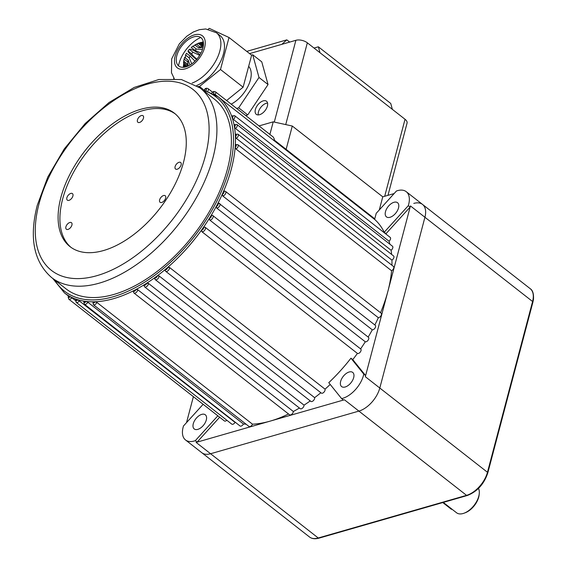 <?xml version="1.0" encoding="UTF-8"?>
<svg xmlns="http://www.w3.org/2000/svg" width="567" height="567" viewBox="0 0 567 567"><rect width="100%" height="100%" fill="white"/><g stroke="black" fill="none" stroke-linecap="round" stroke-linejoin="round"><path stroke-width="0.85" d="M380.535 312.715A124.563 69.472 -52 0 0 387.885 291.318A124.563 69.472 -52 0 0 391.584 270.75A2.771 1.545 -52 0 0 393.753 268.042A2.771 1.545 -52 0 0 393.455 266.44L237.849 144.67A2.771 1.545 128 0 1 238.147 146.279A2.771 1.545 128 0 1 235.971 148.986L235.156 147.207A124.563 69.472 128 0 1 231.379 168.838A124.563 69.472 128 0 1 223.412 191.674A124.563 69.472 128 0 1 222.363 194.056A124.563 69.472 128 0 1 217.664 203.808A124.563 69.472 128 0 1 216.417 206.175A124.563 69.472 128 0 1 210.931 215.821A124.563 69.472 128 0 1 209.499 218.146A124.563 69.472 128 0 1 203.298 227.565A124.563 69.472 128 0 1 201.71 229.826A124.563 69.472 128 0 1 167.513 267.553A124.563 69.472 128 0 1 165.493 269.282A124.563 69.472 128 0 1 157.094 275.973A124.563 69.472 128 0 1 155.025 277.497A124.563 69.472 128 0 1 146.477 283.344A124.563 69.472 128 0 1 144.387 284.655A124.563 69.472 128 0 1 135.789 289.574A124.563 69.472 128 0 1 133.699 290.658A124.563 69.472 128 0 1 95.079 301.764A124.563 69.472 128 0 1 93.264 301.807A124.563 69.472 128 0 1 86.064 301.424A124.563 69.472 128 0 1 84.384 301.197A124.563 69.472 128 0 1 77.764 299.716A124.563 69.472 128 0 1 76.233 299.22A124.563 69.472 128 0 1 70.28 296.654A124.563 69.472 128 0 1 68.912 295.903A124.563 69.472 128 0 1 64.425 292.87L68.522 296.073M69.153 296.215L68.912 295.903A1.382 0.773 -52 0 0 68.586 296.576A1.382 0.773 -52 0 0 69.018 297.477A1.382 0.773 -52 0 0 70.28 296.654L75.482 300.545M76.382 299.667L76.233 299.22A1.382 0.773 -52 0 0 75.992 299.766A1.382 0.773 -52 0 0 76.474 300.666A1.382 0.773 -52 0 0 77.764 299.716L235.057 422.422A124.563 69.472 -52 0 0 235.716 422.599M84.455 301.772L84.384 301.197A1.382 0.773 -52 0 0 84.221 301.601A1.382 0.773 -52 0 0 84.752 302.502A1.382 0.773 -52 0 0 86.064 301.424L87.821 302.225L243.434 423.996A124.563 69.472 -52 0 0 246.106 424.201M93.264 302.516L93.264 301.807A1.382 0.773 -52 0 0 93.165 302.076A1.382 0.773 -52 0 0 93.753 302.969A1.382 0.773 -52 0 0 95.079 301.764L96.9 302.431L252.506 424.194A124.563 69.472 -52 0 0 270.261 421.097A124.563 69.472 -52 0 0 288.518 413.974M137.738 289.723A2.771 1.545 128 0 1 137.653 290.254A2.771 1.545 128 0 1 135.988 292.643A2.771 1.545 128 0 1 133.94 293.011L133.224 291.254L133.699 290.658A1.382 0.773 -52 0 0 134.549 291.24A1.382 0.773 -52 0 0 135.747 289.836A1.382 0.773 -52 0 0 135.789 289.574L137.738 289.723L293.345 411.493A124.563 69.472 -52 0 0 298.036 408.857A124.563 69.472 -52 0 0 299.426 408.027M144.238 286.002L144.387 284.655A1.382 0.773 -52 0 0 145.294 285.095A1.382 0.773 -52 0 0 146.435 283.72A1.382 0.773 -52 0 0 146.477 283.344L148.426 283.38L304.032 405.143A124.563 69.472 -52 0 0 310.248 400.912M154.897 278.957L155.025 277.497A1.382 0.773 -52 0 0 155.989 277.802A1.382 0.773 -52 0 0 157.066 276.455A1.382 0.773 -52 0 0 157.094 275.973L159.036 275.895L314.642 397.665A124.563 69.472 -52 0 0 320.858 392.718M325.033 389.153L169.42 267.383L167.513 267.553A1.382 0.773 -52 0 1 167.506 268.134A1.382 0.773 -52 0 1 166.492 269.453A1.382 0.773 -52 0 1 165.493 269.282L165.387 270.835L165.082 270.416L165.706 271.31L321.312 393.08A2.771 1.545 -52 0 0 323.353 392.711A2.771 1.545 -52 0 0 325.019 390.323A2.771 1.545 -52 0 0 325.033 389.153A124.563 69.472 -52 0 0 330.207 384.447M201.809 231.655L201.71 229.826A1.382 0.773 -52 0 0 202.724 229.571A1.382 0.773 -52 0 0 203.51 228.409A1.382 0.773 -52 0 0 203.298 227.565L204.992 227.14A2.771 1.545 128 0 1 205.119 227.225A2.771 1.545 128 0 1 205.417 228.827A2.771 1.545 128 0 1 203.829 231.159A2.771 1.545 128 0 1 201.809 231.655L357.416 353.418A2.771 1.545 -52 0 0 359.443 352.929A2.771 1.545 -52 0 0 361.023 350.597A2.771 1.545 -52 0 0 360.725 348.996A2.771 1.545 -52 0 0 360.598 348.911M209.684 220.017L209.499 218.146A1.382 0.773 -52 0 0 211.222 216.7A1.382 0.773 -52 0 0 210.931 215.821L212.533 215.361A2.771 1.545 128 0 1 212.831 215.517A2.771 1.545 128 0 1 213.128 217.118A2.771 1.545 128 0 1 209.684 220.017L365.29 341.788A2.771 1.545 -52 0 0 368.734 338.889A2.771 1.545 -52 0 0 368.437 337.287L212.533 215.361M216.686 208.068L216.417 206.175A1.382 0.773 -52 0 0 218.047 204.701A1.382 0.773 -52 0 0 217.664 203.808L219.174 203.326A2.771 1.545 128 0 1 219.656 203.518A2.771 1.545 128 0 1 219.953 205.126A2.771 1.545 128 0 1 216.686 208.068L372.292 329.831A2.771 1.545 -52 0 0 375.56 326.89A2.771 1.545 -52 0 0 375.262 325.288L218.727 203.142M374.851 324.962A124.563 69.472 -52 0 0 378.338 317.718A2.771 1.545 -52 0 0 381.407 314.763A2.771 1.545 -52 0 0 381.109 313.161L225.503 191.391A2.771 1.545 128 0 1 225.801 193A2.771 1.545 128 0 1 222.732 195.948L222.363 194.056A1.382 0.773 -52 0 0 223.894 192.574A1.382 0.773 -52 0 0 223.412 191.674L224.823 191.192M391.917 265.243A124.563 69.472 -52 0 0 391.946 260.14A2.771 1.545 -52 0 0 393.881 257.567A2.771 1.545 -52 0 0 393.576 255.958L237.97 134.188A2.771 1.545 128 0 1 238.268 135.796A2.771 1.545 128 0 1 236.34 138.369L235.404 136.661A1.382 0.773 -52 0 0 236.361 135.371A1.382 0.773 -52 0 0 235.305 134.677L236.148 134.4M391.613 254.42A124.563 69.472 -52 0 0 391.095 250.26A2.771 1.545 -52 0 0 392.789 247.843A2.771 1.545 -52 0 0 392.492 246.241L236.886 124.471A2.771 1.545 128 0 1 237.183 126.072A2.771 1.545 128 0 1 235.489 128.489L234.433 126.859A1.382 0.773 -52 0 0 235.277 125.654A1.382 0.773 -52 0 0 234.107 125.038L234.83 124.846M389.876 244.186A124.563 69.472 -52 0 0 389.047 241.237A2.771 1.545 -52 0 0 390.507 239.005A2.771 1.545 -52 0 0 390.209 237.403L234.603 115.633A2.771 1.545 128 0 1 234.901 117.234A2.771 1.545 128 0 1 233.441 119.467L232.272 117.929A1.382 0.773 -52 0 0 232.994 116.816A1.382 0.773 -52 0 0 232.739 115.951A1.382 0.773 -52 0 0 231.705 116.292L232.314 116.192M385.489 211.661A8.994 5.018 128 0 1 390.904 203.886A8.994 5.018 128 0 1 397.545 202.71A8.994 5.018 128 0 1 398.516 207.919A8.994 5.018 128 0 1 393.101 215.694A8.994 5.018 128 0 1 386.46 216.877A8.994 5.018 128 0 1 385.489 211.661M340.654 381.371A8.994 5.018 128 0 1 346.068 373.596A8.994 5.018 128 0 1 352.709 372.413A8.994 5.018 128 0 1 353.68 377.622A8.994 5.018 128 0 1 348.258 385.397A8.994 5.018 128 0 1 341.618 386.581A8.994 5.018 128 0 1 340.654 381.371M193.269 423.747A8.994 5.018 128 0 1 198.684 415.972A8.994 5.018 128 0 1 205.325 414.789A8.994 5.018 128 0 1 206.296 419.998A8.994 5.018 128 0 1 200.881 427.773A8.994 5.018 128 0 1 194.233 428.957A8.994 5.018 128 0 1 193.269 423.747M71.91 225.085A4.153 2.318 -52 0 0 71.974 223.49A4.153 2.318 -52 0 0 69.025 222.824A4.153 2.318 -52 0 0 65.9 226.814A4.153 2.318 -52 0 0 67.253 229.515A4.153 2.318 -52 0 0 71.91 225.085M165.635 198.138A4.153 2.318 -52 0 0 165.699 196.536A4.153 2.318 -52 0 0 162.75 195.87A4.153 2.318 -52 0 0 159.625 199.86A4.153 2.318 -52 0 0 160.978 202.568A4.153 2.318 -52 0 0 165.635 198.138M143.465 118.149A4.153 2.318 -52 0 0 143.529 116.554A4.153 2.318 -52 0 0 140.581 115.888A4.153 2.318 -52 0 0 137.455 119.878A4.153 2.318 -52 0 0 138.809 122.578A4.153 2.318 -52 0 0 143.465 118.149M72.895 196.012A4.153 2.318 -52 0 0 72.952 194.417A4.153 2.318 -52 0 0 70.003 193.751A4.153 2.318 -52 0 0 66.878 197.741A4.153 2.318 -52 0 0 68.238 200.449A4.153 2.318 -52 0 0 72.895 196.012M181.121 164.898A4.153 2.318 -52 0 0 181.178 163.303A4.153 2.318 -52 0 0 178.229 162.637A4.153 2.318 -52 0 0 175.104 166.627A4.153 2.318 -52 0 0 176.457 169.327A4.153 2.318 -52 0 0 181.121 164.898M183.517 162.268A84.703 47.245 -52 0 0 174.388 113.194A84.703 47.245 -52 0 0 111.855 124.329A84.703 47.245 -52 0 0 60.86 197.536A84.703 47.245 -52 0 0 69.989 246.61A84.703 47.245 -52 0 0 132.529 235.482A84.703 47.245 -52 0 0 183.517 162.268M175.281 113.924A84.703 47.245 -52 0 0 112.897 126.321A84.703 47.245 -52 0 0 62.675 198.953A84.703 47.245 -52 0 0 70.91 247.297M203.135 404.299L183.481 425.98A22.141 12.354 -52 0 0 183.148 427.149A22.141 12.354 -52 0 0 185.529 439.978A22.141 12.354 -52 0 0 195.31 440.672L197.125 442.09L219.656 417.234M51.604 277.561L66.077 288.894A120.41 67.161 -52 0 0 154.975 273.067A120.41 67.161 -52 0 0 227.466 168.994A120.41 67.161 -52 0 0 214.489 99.232L200.016 87.906A120.41 67.161 128 0 1 212.986 157.669A120.41 67.161 128 0 1 140.503 261.741A120.41 67.161 128 0 1 51.604 277.561C33.744 261.862 28.974 237.757 37.28 205.24L47.855 176.911L64.22 148.993L85.142 123.556L109.048 102.507L134.195 87.438L158.852 79.515L181.383 79.529L200.016 87.906M159.036 275.895A2.771 1.545 128 0 1 158.973 276.873A2.771 1.545 128 0 1 157.307 279.262A2.771 1.545 128 0 1 155.259 279.63L310.872 401.393A2.771 1.545 -52 0 0 312.913 401.032A2.771 1.545 -52 0 0 314.579 398.644A2.771 1.545 -52 0 0 314.642 397.665M148.426 283.38A2.771 1.545 128 0 1 148.341 284.138A2.771 1.545 128 0 1 146.676 286.526A2.771 1.545 128 0 1 144.628 286.895L300.234 408.658A2.771 1.545 -52 0 0 302.282 408.297A2.771 1.545 -52 0 0 303.947 405.908A2.771 1.545 -52 0 0 304.032 405.143M133.94 293.011L289.546 414.782A2.771 1.545 -52 0 0 291.594 414.413A2.771 1.545 -52 0 0 293.259 412.025A2.771 1.545 -52 0 0 293.345 411.493M215.106 94.639A2.771 1.545 128 0 0 215.694 93.385A2.771 1.545 128 0 0 215.396 91.783L273.365 137.15L274.371 139.305L274.067 139.886L374.759 218.834A1.382 0.773 -52 0 0 374.886 219.62A124.563 69.472 128 0 1 384.235 232.229L386.049 233.647L410.111 207.097A22.141 12.354 -52 0 0 410.444 205.934L365.325 376.701A22.141 12.354 -52 0 0 365.602 375.552L352.766 359.613A124.563 69.472 -52 0 0 357.416 353.418M235.971 148.986L391.584 270.75M413.768 203.411A22.141 12.354 128 0 1 422.535 204.432A22.141 12.354 128 0 1 424.924 217.26L379.805 388.026A22.141 12.354 128 0 1 358.89 411.096L210.584 453.742A22.141 12.354 128 0 1 201.817 452.721L185.529 439.978M386.432 234.44A124.563 69.472 -52 0 0 386.049 233.647M374.886 219.62L217.955 96.674A124.563 69.472 128 0 1 231.705 116.292A124.563 69.472 128 0 1 232.272 117.929A124.563 69.472 128 0 1 234.107 125.038A124.563 69.472 128 0 1 234.433 126.859A124.563 69.472 128 0 1 235.305 134.677A124.563 69.472 128 0 1 235.404 136.661A124.563 69.472 128 0 1 235.305 145.088L235.56 144.571L237.849 144.67M233.441 119.467L389.047 241.237M235.489 128.489L391.095 250.26M236.34 138.369L391.946 260.14M222.732 195.948L378.338 317.718M368.174 337.074A124.563 69.472 -52 0 0 372.292 329.831M360.725 348.996L204.992 227.14M360.605 348.896A124.563 69.472 -52 0 0 365.29 341.788M363.794 374.135L350.959 358.195A124.563 69.472 128 0 1 328.775 382.668L341.61 398.608A22.141 12.354 -52 0 0 363.794 374.135L365.602 375.552M350.959 358.195L352.766 359.613M379.295 209.939L382.76 196.834L394.136 193.567M384.235 232.229L408.304 205.679A22.141 12.354 -52 0 0 406.248 191.689A22.141 12.354 -52 0 0 396.468 190.987L376.212 213.341L374.759 218.834M286.172 149.178L292.288 126.037L382.76 196.834M341.61 398.608L343.425 400.026A22.141 12.354 -52 0 0 344.417 399.77L196.111 442.416A22.141 12.354 -52 0 0 197.125 442.09M96.9 302.431A2.771 1.545 128 0 1 93.364 304.677L248.97 426.448A2.771 1.545 -52 0 0 252.506 424.194M87.821 302.225A2.771 1.545 128 0 1 84.419 304.203L240.025 425.973A2.771 1.545 -52 0 0 243.434 423.996M79.444 300.652A2.771 1.545 128 0 1 76.191 302.36L231.797 424.13A2.771 1.545 -52 0 0 235.057 422.422M71.874 297.725A2.771 1.545 128 0 1 68.791 299.178L224.397 420.941A2.771 1.545 -52 0 0 226.835 420.246M186.522 422.628L193.382 396.673M235.305 145.088A124.563 69.472 128 0 1 235.156 147.207A1.382 0.773 -52 0 0 236.241 145.854A1.382 0.773 -52 0 0 235.305 145.088M273.5 140.141L274.067 139.886M259.02 125.924L273.223 121.841L292.288 126.037M408.304 205.679L410.111 207.097M269.892 134.429L273.223 121.841M195.31 440.672L217.841 415.817M285.853 149.943L286.066 149.433M255.377 109.523A8.307 4.628 -52 0 0 256.277 114.328A8.307 4.628 -52 0 0 262.408 113.237A8.307 4.628 -52 0 0 267.404 106.064A8.307 4.628 -52 0 0 266.511 101.252A8.307 4.628 -52 0 0 260.381 102.344A8.307 4.628 -52 0 0 255.377 109.523M258.29 114.924A8.307 4.628 128 0 1 258.453 111.926A8.307 4.628 128 0 1 267.567 103.066M246.744 51.384L286.824 39.86L281.863 44.332L295.889 40.3A8.307 4.203 14.8 0 1 307.335 42.816L320.001 52.731L318.356 46.806L390.734 103.442L392.371 109.367L405.036 119.276A8.307 4.203 14.8 0 1 407.056 123.124L387.977 195.332M281.863 44.332L249.593 53.61M392.371 109.367L320.001 52.731M289.666 42.086L286.824 39.86M314.019 48.046L318.356 46.806M183.51 62.682L184.169 59.124L187.79 61.952A13.842 7.718 128 0 1 187.989 61.101A13.842 7.718 128 0 1 188.244 60.237L189.952 65.063M248.665 66.353A24.913 13.892 128 0 1 250.423 79.94A24.913 13.892 128 0 1 231.194 104.144M184.169 59.124A13.842 7.718 128 0 1 184.367 58.273A13.842 7.718 128 0 1 184.622 57.409L188.244 60.237M200.031 54.744L198.712 53.709C193.772 50.109 190.647 48.67 189.343 49.4A13.842 7.718 128 0 0 188.038 50.987C187.918 51.973 190.221 54.404 194.963 58.273L196.543 59.514M203.44 42.872L201.491 43.744A13.842 7.718 128 0 1 202.554 44.233L203.447 44.935M203.482 43.921L202.554 44.233M201.491 43.744L203.418 45.254M203.284 41.76L198.429 43.624A13.842 7.718 128 0 1 199.811 43.496L203.291 46.225M203.347 42.093L199.811 43.496M198.429 43.624L202.043 46.451A13.842 7.718 128 0 1 203.277 46.331M200.739 42.44L194.878 44.921A13.842 7.718 128 0 1 196.423 44.198L200.038 47.033L202.837 46.352M198.854 42.972L196.423 44.198M194.878 44.921L198.493 47.748A13.842 7.718 128 0 1 200.038 47.033M202.993 47.72L198.493 47.748M200.952 53.078L194.885 50.307L191.27 47.479A13.842 7.718 128 0 1 192.426 46.515A13.842 7.718 128 0 1 192.787 46.246L196.402 49.081L202.462 49.535M195.218 45.19L192.787 46.246M194.885 50.307A13.842 7.718 128 0 1 196.402 49.081M188.038 50.987L191.653 53.822A13.842 7.718 128 0 1 192.957 52.235L199.336 55.212M189.343 49.4L192.957 52.235M197.04 59.315C194.013 56.764 192.22 54.935 191.653 53.822M185.345 57.969L185.572 55.034A13.842 7.718 128 0 1 186.508 53.277L190.129 56.112L194.8 61.002M185.572 55.034L189.194 57.869A13.842 7.718 128 0 1 190.129 56.112M191.774 63.865L189.194 57.869M183.694 60.832L184.622 57.409M188.095 66.034L187.79 61.952M183.999 62.76A13.842 7.718 128 0 1 183.921 61.293L187.535 64.128A13.842 7.718 128 0 0 187.62 65.595L183.999 62.76L183.396 67.296M183.297 67.303L183.921 61.293M184.92 67.09L185.083 65.51A13.842 7.718 128 0 1 184.473 64.468L187.039 66.474M183.963 67.246L184.473 64.468M185.083 65.51L186.543 66.651M251.507 55.105L252.705 54.758L258.999 77.473L238.686 107.836L236.659 108.417M252.705 54.758L261.756 61.838L268.049 84.554L247.729 114.917L245.702 115.498M258.999 77.473L268.049 84.554M238.686 107.836L247.729 114.917M178.499 65.786A26.295 14.664 128 0 1 178.988 63.639A26.295 14.664 128 0 1 200.661 37.465M176.847 55.559A17.995 10.036 128 0 1 193.864 36.841A17.995 10.036 128 0 1 202.887 48.145A17.995 10.036 128 0 1 185.87 66.863A17.995 10.036 128 0 1 176.847 55.559M196.65 85.539A31.419 17.52 -52 0 0 223.455 53.879A31.419 17.52 -52 0 0 220.088 35.608L216.466 32.773A31.419 17.52 128 0 1 219.833 51.044A31.419 17.52 128 0 1 192.149 83.058M208.181 29.208L209.244 28.35L229.011 37.507L220.492 69.507L199.4 86.531M173.658 78.572L173.821 77.97M229.011 37.507L251.635 55.205L243.108 87.205L226.587 100.543M243.108 87.205L220.492 69.507M443.302 502.405L456.527 512.752A16.606 9.263 -52 0 0 464.082 513.192A16.606 9.263 -52 0 0 478.782 496.21A16.606 9.263 -52 0 0 479.243 493.822A16.606 9.263 -52 0 0 478.491 488.421M309.476 536.97C311.815 538.813 314.969 539.217 318.93 538.168A1.382 0.907 74 0 1 318.243 537.991L210.584 453.742A22.141 12.354 128 0 1 201.817 452.721L309.476 536.97A22.141 12.354 -52 0 0 318.243 537.991L466.549 495.345A22.141 12.354 -52 0 0 487.464 472.276L532.583 301.509A22.141 12.354 -52 0 0 530.195 288.674C532.739 290.24 533.831 293.819 533.469 299.404L532.916 302.147A1.382 0.702 14.8 0 0 532.583 301.509L424.924 217.26L379.805 388.026A22.141 12.354 128 0 1 358.89 411.096L210.584 453.742L196.111 442.416M406.248 191.689L422.535 204.432A22.141 12.354 128 0 1 424.924 217.26L410.444 205.934M479.243 493.822L479.108 495.012A15.224 8.491 128 0 1 465.209 512.774L464.082 513.192M442.777 502.553L451.417 509.315L451.942 509.166M54.673 279.963A123.181 68.706 -52 0 0 145.478 281.671A123.181 68.706 -52 0 0 229.472 168.42A123.181 68.706 -52 0 0 203.085 90.309M201.221 88.849L217.955 96.674A124.563 69.472 128 0 0 213.461 93.64A1.382 0.773 -52 0 0 213.787 92.967A1.382 0.773 -52 0 0 213.362 92.067A1.382 0.773 -52 0 0 212.108 92.875M212.49 92.109L207.997 88.594A2.771 1.545 128 0 1 208.295 90.203A2.771 1.545 128 0 1 207.997 90.961M206.175 90.273A1.382 0.773 -52 0 0 206.388 89.777A1.382 0.773 -52 0 0 205.927 88.877A1.382 0.773 -52 0 0 204.644 89.77M169.42 267.383A2.771 1.545 128 0 1 169.413 268.552A2.771 1.545 128 0 1 167.747 270.948A2.771 1.545 128 0 1 165.706 271.31M39.017 203.822A114.874 64.071 -52 0 0 96.886 275.675A114.874 64.071 -52 0 0 205.36 155.989A114.874 64.071 -52 0 0 147.491 84.136A114.874 64.071 -52 0 0 39.017 203.822M203.021 89.302L199.768 86.751A2.771 1.545 128 0 1 200.137 88.005M344.417 399.77L466.549 495.345A1.382 0.907 74 0 0 467.236 495.523C477.152 491.695 484.005 484.161 487.797 472.913A1.382 0.702 14.8 0 0 487.464 472.276L365.325 376.701M274.286 122.075L295.889 40.3M384.695 196.281L405.036 119.276M307.335 42.816L285.725 124.591M175.146 56.041A20.348 11.347 -52 0 0 185.345 68.827A20.348 11.347 -52 0 0 204.588 47.663A20.348 11.347 -52 0 0 194.389 34.878A20.348 11.347 -52 0 0 175.146 56.041M52.809 278.51L64.425 292.87M68.791 299.178L68.153 296.931L68.692 295.804M76.191 302.36L75.56 300.12L75.964 299.199M84.419 304.203L83.781 301.963L84.065 301.254M93.364 304.677L92.903 301.942M144.628 286.895L143.905 285.414M155.259 279.63L154.564 278.432M234.603 115.633L231.705 115.951M236.886 124.471L234.178 124.641M237.97 134.188L235.468 134.216M225.503 191.391L224.263 191.001M199.768 86.751L198.018 86.439M207.997 88.594C206.416 87.92 205.197 88.332 204.333 89.82M215.396 91.783L213.695 91.457L211.895 92.761M192.426 46.515L192.865 46.189M174.26 78.607L171.482 72.774L171.688 58.855L179.321 43.865L186.848 36.182L193.347 31.965L199.435 29.668L205.757 28.974L216.466 32.773M422.535 204.432L530.195 288.674M318.93 538.168L467.236 495.523M487.797 472.913L532.916 302.147"/></g></svg>
